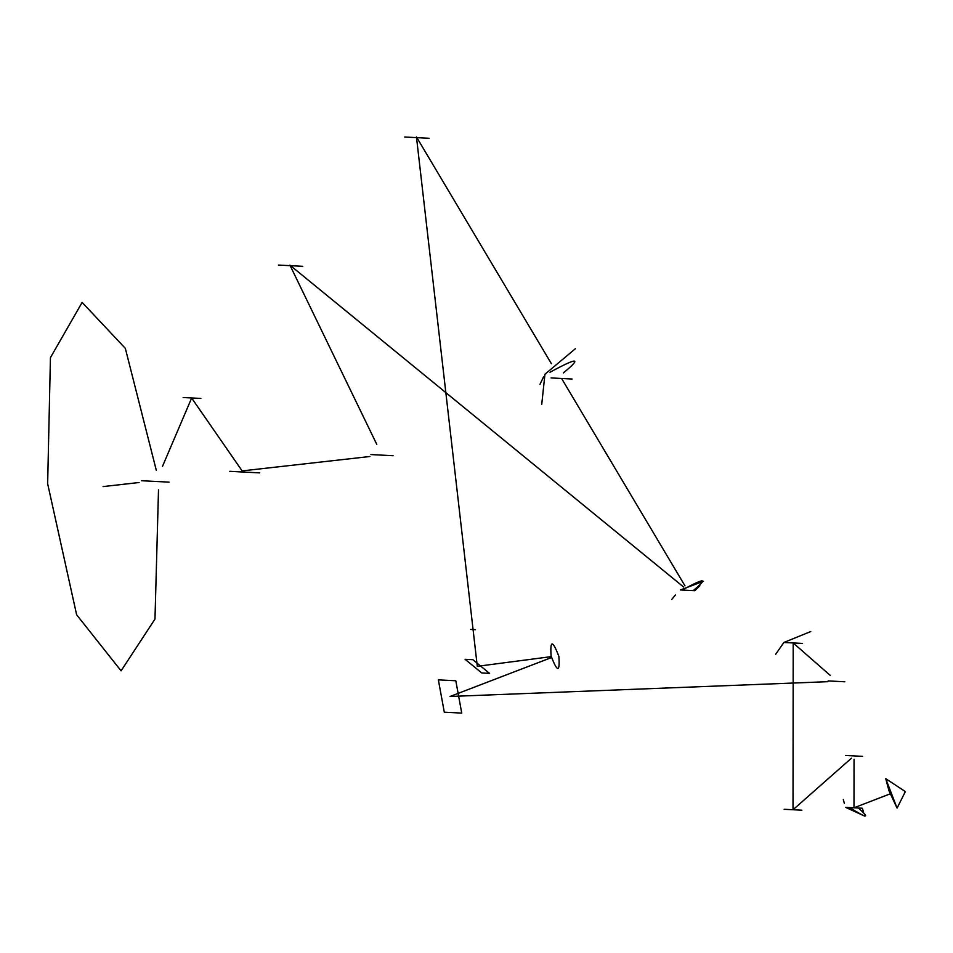 <?xml version="1.0" encoding="UTF-8"?>
<svg xmlns="http://www.w3.org/2000/svg" width="953" height="953" viewBox="0 0 953 953"><rect width="100%" height="100%" fill="white"/><g stroke="black" fill="none" stroke-linecap="round" stroke-linejoin="round"><path stroke-width="1.43" d="M156.292 470.246L125.331 348.357L82.137 302.411L50.438 357.637L47.65 483.707L76.633 614.78L121.079 670.841L154.982 619.081L158.508 489.794M169.134 482.147L141.425 480.717L169.134 482.147M200.869 398.437L183.143 397.52L200.869 398.437M259.657 472.879L229.733 471.33L259.657 472.879M393.077 455.713L370.92 454.569L393.077 455.713M278.395 265.065L302.78 266.328L278.395 265.065M699.895 585.654L694.916 590.705L680.382 589.955L703.517 581.27M682.157 590.05C705.029 577.625 708.687 577.816 693.141 590.61M671.782 599.389L675.403 595.006M551.072 377.936L572.134 379.02L551.072 377.936M541.721 404.525L544.949 374.243L575.362 348.738M550.012 372.254C577.816 357.161 582.259 357.387 563.366 372.945M539.97 384.369L543.544 376.864M404.703 137.018L429.088 138.28L404.703 137.018M470.663 629.433L475.487 629.683L470.663 629.433M472.831 659.702L465.076 659.309L481.765 672.949L489.532 673.354L472.831 659.702M551.108 656.021C557.41 672.508 559.995 672.639 558.875 656.414C552.573 639.928 549.988 639.797 551.108 656.021M455.808 680.764L438.356 679.858L444.289 712.189L461.74 713.094L455.808 680.764M828.157 680.918L844.787 681.776L828.157 680.918M810.741 631.553L783.878 642.465L802.509 643.43L783.878 642.465L775.647 654.342M784.152 809.288L801.878 810.205L784.152 809.288M845.537 755.467L862.548 756.348L845.537 755.467M844.358 803.367L843.298 799.496M858.427 808.025C870.411 818.782 867.456 818.627 849.552 807.56M864.681 816.102L845.645 807.358L862.334 808.227L863.621 812.218M888.97 790.74L897.071 808.108L905.35 791.598L885.742 778.672L888.97 790.74M103.067 486.578L139.102 482.516L103.067 486.578M162.487 466.374L191.648 398.02L242.122 470.901L369.931 456.499L242.122 470.901L191.648 398.02L162.487 466.374M376.78 444.384L289.926 265.148L683.611 587.024L289.926 265.148L376.78 444.384M684.981 585.845L561.603 378.472L684.981 585.845M551.418 363.736L416.449 136.898L473.022 629.135L416.449 136.898L551.418 363.736M473.069 629.552L477.298 666.326L551.251 656.629L477.298 666.326L473.069 629.552M551.489 657.558L450.054 696.476L827.907 681.681L450.054 696.476L551.489 657.558M830.17 675.343L793.194 642.953L793.015 809.752L851.422 758.219L793.015 809.752L793.194 642.953L830.17 675.343M854.043 759.386L853.995 807.799L889.995 793.932L853.995 807.799L854.043 759.386M897.071 808.108L885.742 778.672"/></g></svg>
